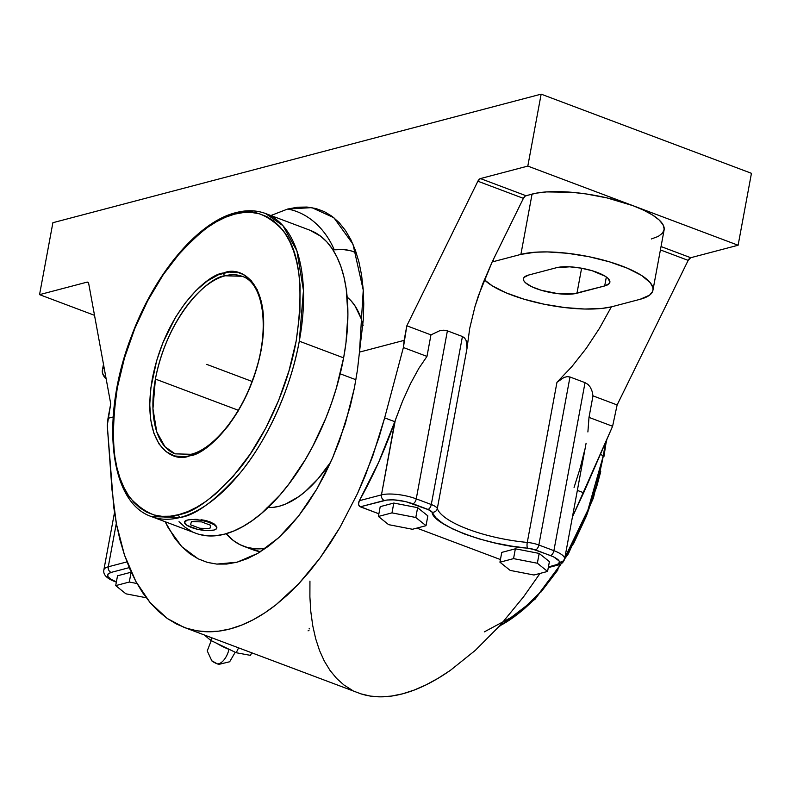 <?xml version="1.0" encoding="UTF-8"?>
<svg xmlns="http://www.w3.org/2000/svg" width="791" height="791" viewBox="0 0 791 791"><rect width="100%" height="100%" fill="white"/><g stroke="black" fill="none" stroke-linecap="round" stroke-linejoin="round"><path stroke-width="1.19" d="M248.334 547.708L260.209 551.891L251.034 549.053M334.197 249.709A67.215 54.787 75.2 0 0 287.637 209.042L270.888 215.528L287.637 209.042A67.215 54.787 -104.8 0 1 334.197 249.709M651.329 238.981L658.231 236.43L662.581 233.108L664.203 229.163L663.046 224.723L659.14 219.967L652.644 215.083L643.805 210.258L632.968 205.67L738.112 245.24L690.731 257.718A4.499 2.254 -69.4 0 0 688.17 260.377L617.128 404.943L612.6 426.27L617.128 404.943L592.993 395.856L592.034 391.12L592.993 395.856L588.998 417.391L587.891 431.955L588.998 417.391L612.6 426.27L583.669 492.773L577.351 490.4L583.669 492.773L572.427 516.958L612.6 426.27L588.998 417.391L592.993 395.856L617.128 404.943L688.17 260.377L690.731 257.718L661.039 246.545L690.731 257.718L738.112 245.24L527.815 166.09L541.153 94.149L527.815 166.09L480.424 178.568L525.946 195.703L536.397 193.133L546.611 191.906L571.784 192.292L585.765 193.894L607.004 197.908L632.968 205.67A73.642 21.377 -169.5 0 0 532.066 194.092L520.893 254.395L535.438 252.2L547.382 251.924L567.533 253.288L588.811 256.67L609.367 261.801L627.431 268.228L641.471 275.387L650.251 282.674L652.793 287.291L653.03 289.457L652.565 291.513L649.569 295.162L640.156 299.285L612.432 306.582A73.642 21.377 10.5 0 1 611.374 306.849L599.42 328.403L586.101 348.554L571.804 366.698L556.963 382.3L527.281 542.428A14.406 4.182 10.5 0 1 538.849 545.009A4.499 2.254 110.6 0 1 535.547 549.903L527.587 548.133A4.499 1.285 -84.7 0 1 527.281 542.428A73.642 21.377 10.5 0 1 437.314 508.573L466.997 348.435L469.725 328.275L474.936 306.71L478.436 295.607L492.15 261.969A73.642 21.377 10.5 0 1 493.169 261.692L520.893 254.395A73.642 21.377 10.5 0 1 603.988 260.269A73.642 21.377 10.5 0 1 652.931 290.257L664.114 229.954A73.642 21.377 -169.5 0 0 632.968 205.67L527.815 166.09L480.424 178.568L477.873 181.218A4.499 2.254 110.6 0 1 480.424 178.568L525.946 195.703A4.499 2.254 -69.4 0 0 523.395 198.353L477.873 181.218L406.831 325.793L430.966 334.88L439.885 330.648L443.87 330.183L447.39 330.846L462.428 336.511L464.624 338.014L466.156 340.585L466.957 344.115L466.997 348.435L466.156 340.585L464.624 338.014L462.428 336.511L431.293 504.529A14.406 4.182 10.5 0 1 437.314 508.573A73.642 21.377 -169.5 0 0 527.281 542.428A4.499 1.285 95.3 0 0 527.587 548.133C488.63 545.938 432.094 524.66 432.133 512.202A4.499 4.242 -19.3 0 0 437.314 508.573A4.499 4.242 160.7 0 1 432.133 512.202L427.99 509.424A4.499 2.254 -69.4 0 0 431.293 504.529L416.254 498.864A4.499 2.254 110.6 0 1 412.942 503.758C401.996 500.12 392.455 499.022 384.327 500.476A4.499 3.668 -104.8 0 1 381.47 494.879A25.391 7.366 10.5 0 1 416.254 498.864A4.499 2.254 110.6 0 1 412.942 503.758L427.99 509.424A4.499 2.254 -69.4 0 0 431.293 504.529A14.406 4.182 10.5 0 1 437.314 508.573L466.997 348.435L469.725 328.275L474.936 306.71L482.49 284.394L492.15 261.969L523.395 198.353L493.722 258.736L493.169 261.692L493.722 258.736L492.15 261.969A73.642 21.377 10.5 0 1 493.169 261.692L520.893 254.395L532.066 194.092L525.273 196.01L523.395 198.353L477.873 181.218L406.831 325.793L404.122 340.367L359.47 352.124L357.443 370.04L354.368 388.065L350.284 406.119L339.379 441.081L332.576 457.92L325.032 473.947L316.845 489.006L307.996 503.086L298.593 516.019L288.844 527.538L278.748 537.653L268.347 546.304L257.896 553.295L247.454 558.604L237.013 562.213L226.74 564.052L216.793 564.092L207.183 562.342L198.116 558.822L189.642 553.601L181.762 546.65L174.623 538.068L165.171 521.734L168.335 528.022L181.762 546.65L198.116 558.822L207.558 562.441L216.793 564.092L237.013 562.213L257.896 553.295L278.748 537.653L298.593 516.019L316.845 489.006L332.576 457.92L345.272 423.808L354.368 388.065L357.443 370.04L359.47 352.124L363.247 290.089L352.944 244.132L333.881 217.723L311.792 207.628L287.637 209.042L297.495 207.222L306.967 207.044L315.945 208.527L324.359 211.642L332.131 216.368L339.171 222.647L345.43 230.438L350.848 239.653L355.367 250.223L358.946 262.029L361.556 274.971L363.158 288.923L363.761 303.764L363.336 319.337L359.47 352.124L404.122 340.367L403.38 347.526L426.972 356.405L418.854 368.339L410.578 383.506L402.579 401.106L395.312 420.159L381.47 494.879A25.391 7.366 10.5 0 1 416.254 498.864L431.293 504.529L462.428 336.511L447.39 330.846L416.254 498.864L447.39 330.846L443.87 330.183L439.885 330.648L430.966 334.88L426.972 356.405L430.966 334.88L406.831 325.793L403.38 347.526L384.653 417.875L379.008 437.433L365.393 475.381L357.512 493.535L339.853 527.607L330.193 543.308L320.058 557.981L309.508 571.547L298.622 583.906L287.459 594.98L276.089 604.7L264.599 612.995L253.041 619.837L241.502 625.157L230.062 628.934L218.781 631.139L207.726 631.762L196.989 630.803L186.627 628.252L176.7 624.139L167.277 618.483L158.418 611.324L150.191 602.712L142.627 592.696L135.785 581.336L129.704 568.709L124.434 554.906L119.995 539.996L116.435 524.087L113.746 507.268L107.269 425.489L110.72 403.756L88.721 283.682L110.72 403.756L108.011 418.33L113.162 416.976L108.011 418.33L107.269 425.489L111.976 489.669L116.435 524.087L124.434 554.906L135.785 581.336L150.191 602.712L167.277 618.483L183.779 627.253L360.963 693.865C373.49 697.85 387.343 697.84 402.51 693.845C417.678 689.851 433.646 682.01 450.425 670.313L475.282 650.39L499.872 625.661L523.602 596.76L540.026 573.426L523.602 596.76L499.872 625.661L475.282 650.39L450.425 670.313L438.105 678.302L425.963 684.917L414.069 690.108L402.51 693.845L391.347 696.09L380.659 696.851L370.504 696.11L360.963 693.865M216.714 643.301A12.626 1.968 25.9 0 0 228.965 649.342A14.05 7.05 110.6 0 1 217.327 663.867A14.05 7.05 -69.4 0 0 228.965 649.342A12.626 1.968 25.9 0 1 216.714 643.301M219.245 664.391A4.499 0.702 -154.1 0 1 217.327 663.867L219.048 664.371M484.319 631.88L518.115 613.717L539.017 593.527L561.116 563.775A161.908 81.196 -69.4 0 1 499.704 625.859M564.893 557.625L587.96 509.879L603.355 455.626L605.431 442.742A161.908 81.196 -69.4 0 1 603.355 455.626L600.32 454.489L603.355 455.626A161.908 81.196 -69.4 0 1 564.893 557.625M234.7 214.124L234.581 214.153C219.394 216.25 199.639 230.982 175.315 258.36C151.832 286.48 126.372 337.065 117.276 387.936C109.415 441.368 113.904 478.268 130.752 498.646C146.869 515.366 162.877 520.705 178.786 514.644A2.244 1.829 75.4 0 0 180.21 517.443L151.526 516.602C108.674 502.384 100.299 416.076 131.603 335.849C154.7 273.488 198.086 221.796 235.945 212.631C246.604 209.852 256.492 210.159 265.598 213.54L282.941 225.672L296.922 250.876L303.467 290.495L299.285 341.178A161.908 81.196 110.6 0 1 180.21 517.443A161.908 81.196 110.6 0 1 151.526 516.602L195.861 533.282A161.908 81.196 -69.4 0 0 343.62 357.868L299.285 341.178C290.05 392.84 264.184 444.186 240.335 472.692C215.646 500.446 195.604 515.356 180.21 517.443A2.244 1.829 -104.6 0 1 178.786 514.644L170.154 516.207L161.888 516.315L154.037 514.961L146.701 512.153L139.948 507.921L133.827 502.315L128.409 495.384L123.752 487.187L119.886 477.804L116.86 467.333L114.705 455.873L113.429 443.533L113.568 416.689L117.295 387.847L124.454 358.096L134.767 328.581L147.848 300.451L163.193 274.774L180.21 252.537L198.244 234.591L207.43 227.452L216.605 221.628L225.682 217.179L234.581 214.153L243.321 212.561L251.597 212.453L259.438 213.807L266.775 216.615L273.538 220.837L279.658 226.453L285.067 233.385L289.733 241.581L293.59 250.965L296.615 261.425L298.78 272.885L300.056 285.235L299.908 312.069L296.19 340.921L289.031 370.672L278.709 400.177L265.628 428.317L250.282 453.994L233.276 476.231L215.241 494.177L206.056 501.316L196.88 507.13L187.793 511.579L178.895 514.615C194.082 512.519 213.847 497.786 238.17 470.408C261.653 442.278 287.113 391.703 296.2 340.832C304.07 287.4 299.581 250.5 282.733 230.122C266.616 213.392 250.599 208.063 234.7 214.124A2.244 1.829 -104.6 0 1 235.926 212.641A2.244 1.829 75.4 0 0 234.7 214.124M235.105 213.194L236.904 212.69A2.244 1.829 75.4 0 0 235.926 212.641M155.402 379.067L152.95 408.769L156.786 431.975L164.983 446.747L175.147 453.856A94.871 47.579 110.6 0 1 155.402 379.067A94.871 47.579 110.6 0 1 225.178 275.782C210.297 276.237 168.384 312.742 155.402 379.067L238.279 410.252L155.402 379.067M191.946 454.35A2.244 1.829 75.4 0 0 189.731 455.784C173.13 463.605 140.521 446.035 152.337 378.642C165.626 310.863 208.438 273.528 223.675 273.004L223.754 272.984A2.244 1.829 75.4 0 0 225.178 275.782A94.871 47.579 110.6 0 1 241.977 276.277L225.178 275.782A2.244 1.829 -104.6 0 1 223.754 272.984C240.355 265.163 272.964 282.723 261.149 350.116C247.86 417.905 205.047 455.24 189.8 455.764L189.731 455.784A2.244 1.829 -104.6 0 1 190.957 454.301C212.66 449.278 239.455 417.302 252.863 379.205C270.769 332.101 264.332 282.852 241.977 276.277M243.668 546.274A157.231 78.853 110.6 0 1 226.127 533.698L233.345 540.53L240.009 544.683L247.247 547.431L254.979 548.746L265.588 548.321A157.231 78.853 110.6 0 1 243.668 546.274L252.902 549.755A157.231 78.853 -69.4 0 0 260.417 551.762L248.394 547.728M355.92 379.729L340.199 373.807L355.92 379.729M268.02 507.515A113.845 57.09 -69.4 0 0 330.717 462.112L317.992 478.862L305.128 491.666L298.573 496.758L285.551 504.085L279.203 506.25L273.043 507.377L267.14 507.466M207.232 520.962L214.371 524.077L216.635 526.499L216.487 528.645L216.635 526.499L214.371 524.077L210.001 521.862L204.197 520.241L207.232 520.962M201.023 519.727L204.197 520.241L201.023 519.727M194.764 519.321L197.839 519.42L194.764 519.321M185.242 520.943L184.54 522.011L187.368 520.063L191.926 519.4M187.704 519.984L187.368 520.063A16.413 4.766 10.5 0 1 205.887 521.378A16.413 4.766 10.5 0 1 216.803 528.062A16.413 4.766 10.5 0 1 213.956 530.069L206.599 530.573L197.246 529.219L187.071 525.392L184.501 522.248L187.368 520.063L191.897 519.519L200.924 520.27L207.094 521.714L214.242 524.74L216.566 526.895L216.467 528.764L213.956 530.069A16.413 4.766 10.5 0 1 195.426 528.764A16.413 4.766 10.5 0 1 184.521 522.07A16.413 4.766 10.5 0 1 187.368 520.063L186.983 520.171M189.731 455.784L195.219 453.915L206.322 447.676L217.446 438.234L228.154 425.954L238.042 411.31L246.733 394.867L253.881 377.248L259.221 359.144L262.553 341.237L263.413 332.576L263.502 316.242L261.416 301.767L257.223 289.694L251.093 280.489L243.272 274.497L238.803 272.796L229.004 272.025L218.267 274.843L207.163 281.092L196.039 290.534L185.331 302.815L175.434 317.458L162.966 342.602L156.687 360.548L150.933 387.531L149.746 404.547L150.755 420.021L153.909 433.369L159.09 444.058L166.1 451.691L174.673 455.972L184.481 456.733L189.731 455.784M184.876 521.259L184.54 522.011M216.487 528.645L216.872 527.637M309.835 230.191L320.563 236.133L326.782 241.809L332.279 248.839L337.015 257.144L340.941 266.646L344.016 277.255L346.221 288.873L347.911 314.67L345.954 343.047L343.62 357.868A161.908 81.196 -69.4 0 0 309.934 230.221L265.598 213.54A161.908 81.196 110.6 0 1 299.285 341.178L343.62 357.868L336.373 388.045L331.518 403.123L325.912 417.984L312.643 446.529L305.118 459.937L288.626 484.369L279.826 495.156L261.534 513.359L252.21 520.607L242.906 526.509L233.691 531.028L224.664 534.103L215.903 535.705L207.509 535.833L199.54 534.479M236.904 212.69A161.908 81.196 110.6 0 1 265.598 213.54M606.41 440.488L603.909 456.704M600.745 471.545L596.75 486.465L586.438 515.969L573.356 544.109M558.011 569.797L540.995 592.044M532.056 601.595L522.96 609.99L513.774 617.128M192.094 531.641L185.232 527.37L179.013 521.694M362.95 324.943A113.845 57.09 -69.4 0 0 347.19 297.179M211.622 660.683L217.327 663.867A4.499 0.702 -154.1 0 1 211.84 660.9L207.232 650.894L211.246 640.651M332.952 249.867L343.136 249.501L350.868 250.826L356.227 252.705A157.231 78.853 110.6 0 0 354.437 251.973A157.231 78.853 110.6 0 0 332.952 249.867M363.128 325.655L360.963 318.19L354.872 305.672L351.006 300.728L346.636 296.744M136.991 583.531L129.299 582.038L115.704 585.617L125.917 593.814L146.226 597.749L125.917 593.814L115.704 585.617L129.299 582.038L131.118 572.219L117.523 575.799L115.704 585.617L117.523 575.799L131.118 572.219L129.299 582.038L136.991 583.531M415.809 517.492L391.99 512.875L378.395 516.454L388.608 524.651L412.427 529.268L426.023 525.689L415.809 517.492L426.023 525.689L412.427 529.268L388.608 524.651L378.395 516.454L380.214 506.645L378.395 516.454L391.99 512.875L415.809 517.492L417.628 507.674L415.809 517.492M499.942 562.203L510.165 570.4L533.984 575.017L547.58 571.438L537.356 563.241L513.547 558.624L499.942 562.203L513.547 558.624L537.356 563.241L547.58 571.438L533.984 575.017L510.165 570.4L499.942 562.203L501.761 552.395L499.942 562.203M103.848 569.995A25.391 7.366 10.5 0 1 108.268 566.801A4.499 3.668 75.2 0 0 111.126 572.407C105.144 574.671 106.874 577.816 116.336 581.86L116.336 581.86A4.499 2.254 110.6 0 1 115.535 581.83L116.346 582.136M115.535 581.83C106.825 578.646 102.939 574.671 103.858 569.915A25.391 7.366 10.5 0 1 108.268 566.801A4.499 3.668 75.2 0 0 111.126 572.407L107.932 574.068L107.803 576.451L110.75 579.18L116.336 581.86A4.499 2.254 110.6 0 1 115.496 581.82M108.268 566.801L116.307 523.424L108.268 566.801L126.946 561.887L108.268 566.801M427.842 515.87L426.023 525.689L427.842 515.87L417.628 507.674L393.809 503.056L391.99 512.875L393.809 503.056L380.214 506.645L393.809 503.056L417.628 507.674L427.842 515.87M549.399 561.62L547.58 571.438L549.399 561.62L539.175 553.423L537.356 563.241L539.175 553.423L515.366 548.806L513.547 558.624L515.366 548.806L501.761 552.395L515.366 548.806L539.175 553.423L549.399 561.62M204.454 635.035L210.653 640.374L236.222 652.733L250.49 655.363L251.716 652.822L250.49 655.363L236.222 652.733L238.575 647.878L236.222 652.733L210.653 640.374L204.454 635.035M183.779 627.253L186.627 628.252C200.41 632.711 214.895 632.938 230.062 628.934C245.23 624.949 260.565 616.871 276.089 604.7L298.622 583.906L320.058 557.981L339.853 527.607L357.512 493.535L372.571 456.644L384.653 417.875L394.778 421.682A254.109 127.44 -69.4 0 1 359.341 500.703L358.481 504.213L359.559 506.388L378.879 513.804L360.291 506.804L384.327 500.476A4.499 3.668 -104.8 0 1 381.47 494.879L359.341 500.703L381.47 494.879L394.778 421.682L402.579 401.106L410.578 383.506L418.854 368.339L426.972 356.405L403.38 347.526L384.653 417.875L394.778 421.682L378.652 462.28L358.926 501.563L358.481 504.213L359.005 505.785L360.291 506.804L386.937 500.001L393.681 499.833L405.585 501.563L429.562 510.096L431.678 511.52L435.673 517.601L442.535 523.217L452.403 528.813L464.821 534.123L479.227 538.918L494.978 542.962L511.342 546.077L531.72 548.786L550.585 555.569A4.499 2.254 -69.4 0 0 553.888 550.674L538.849 545.009A4.499 2.254 110.6 0 1 535.547 549.903L553.66 556.864L559.118 560.967L559.455 562.233L557.754 564.29L548.41 566.959L555.796 565.011C561.897 562.767 560.157 559.613 550.585 555.569A4.499 2.254 -69.4 0 0 553.888 550.674A25.391 7.366 10.5 0 1 564.645 558.96M652.931 290.257A73.642 21.377 10.5 0 1 640.156 299.285L612.432 306.582A73.642 21.377 10.5 0 1 611.374 306.849L602.08 308.401L584.816 309.034L564.883 307.58L543.951 304.179L523.751 299.107L505.973 292.789L492.111 285.739L484.339 279.707A73.642 21.377 -169.5 0 0 542.161 303.803A73.642 21.377 -169.5 0 0 611.374 306.849L599.42 328.403L586.101 348.554L571.804 366.698L556.963 382.3L527.281 542.428A14.406 4.182 10.5 0 1 538.849 545.009L569.985 376.991L567.236 376.635L564.052 377.426L556.963 382.3L564.052 377.426L567.236 376.635L569.985 376.991L538.849 545.009L553.888 550.674L585.033 382.656L569.985 376.991L585.033 382.656L553.888 550.674A25.391 7.366 10.5 0 1 564.626 559.039A25.391 7.366 10.5 0 1 560.226 562.154A4.499 3.668 -104.8 0 1 557.724 565.13A4.499 3.668 -104.8 0 1 555.796 565.011A4.499 3.668 -104.8 0 0 557.774 565.12M556.35 267.744L528.635 275.041L524.067 277.414L523.415 279.015L523.879 280.815L525.461 282.743L531.681 286.678L541.113 290.228L558.07 293.679L573.248 293.916L604.69 285.937L609.258 283.554L609.91 281.952L607.864 278.224L605.224 276.247L592.212 270.74L580.999 268.119L569.718 266.824L556.35 267.744A29.85 8.661 10.5 0 1 590.037 270.117A29.85 8.661 10.5 0 1 609.871 282.278A29.85 8.661 10.5 0 1 604.69 285.937L576.975 293.234L581.603 268.228L576.975 293.234A29.85 8.661 10.5 0 1 543.288 290.851A29.85 8.661 10.5 0 1 523.454 278.699A29.85 8.661 10.5 0 1 528.635 275.041L556.35 267.744M88.355 282.703L86.941 282.169A4.499 2.254 110.6 0 1 87.742 282.189A4.499 2.254 110.6 0 1 88.721 283.682L88.088 282.397L86.941 282.169L39.55 294.647L94.524 315.332L39.55 294.647L86.941 282.169L88.355 282.703M106.202 379.097L102.514 373.204L102.751 368.992L103.987 366.994A73.642 21.377 10.5 0 0 102.375 370.237A73.642 21.377 10.5 0 0 106.202 379.097M308.965 630.397L308.065 630.852M309.152 628.262L309.291 628.904M111.126 572.407L129.249 567.631L111.126 572.407M500.436 559.553L416.857 528.101L500.436 559.553M211.889 637.833L210.653 640.374L211.889 637.833M606.351 277.008L604.69 285.937L606.351 277.008M541.153 94.149L52.888 222.706L39.55 294.647L52.888 222.706L541.153 94.149L751.45 173.308L541.153 94.149M548.282 567.622L557.724 565.13C561.175 564.507 563.479 562.48 564.626 559.039L586.101 443.197M584.915 449.13L580.218 467.965L574.068 487.434M588.01 384.436L585.033 382.656L588.01 384.436L590.363 387.274L588.01 384.436M592.034 391.12L590.363 387.274L592.034 391.12M688.17 260.377L660.416 249.926L688.17 260.377M738.112 245.24L751.45 173.308L738.112 245.24M309.943 581.118L309.894 596.898L310.833 611.819L312.761 625.79L315.668 638.703L319.524 650.489L324.31 661.078L330.005 670.392L336.561 678.371L343.937 684.976L352.084 690.148M206.738 364.384L252.042 381.43M190.532 524.789L199.747 528.25L209.872 528.536L210.782 525.343L201.576 521.882L191.452 521.595L190.532 524.789M235.224 652.249L229.667 661.77L218.969 664.351M498.765 626.897L535.22 599.034L568.343 553.858L593.448 497.925L606.915 439.341M175.147 453.856L190.977 454.291M356.207 252.645L354.437 251.973M103.858 569.915L114.487 512.578M103.483 364.265L102.375 370.237"/></g></svg>
